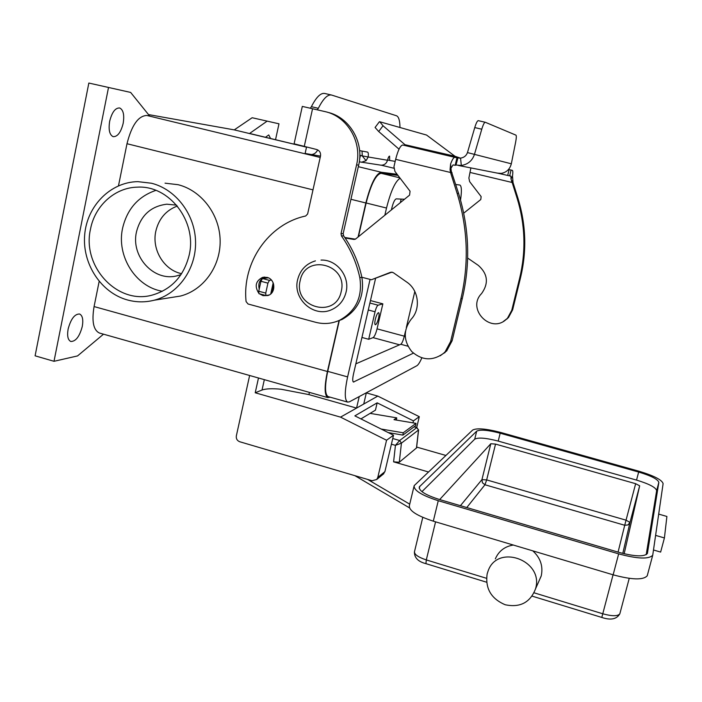 <?xml version="1.0" encoding="UTF-8"?>
<svg xmlns="http://www.w3.org/2000/svg" width="702" height="702" viewBox="0 0 702 702"><rect width="100%" height="100%" fill="white"/><g stroke="black" fill="none" stroke-linecap="round" stroke-linejoin="round"><path stroke-width="1.05" d="M391.4 444.19L395.437 445.349L393.594 461.855L399.298 462.232L401.43 443.146L399.657 440.505L395.437 445.349L401.43 443.146L418.594 429.949M535.582 588.662L535.521 588.864C530.203 602.544 520.094 607.835 505.212 604.755C491.146 598.762 485.126 588.478 487.153 573.92L488.101 570.98C497.525 543.366 544.085 560.398 535.582 588.662M532.774 550.842C540.443 557.818 543.269 566.154 541.251 575.842L538.364 582.449M495.34 558.862C498.736 551.07 504.729 546.454 513.302 545.033M655.677 535.415L664.417 537.951L666.9 516.461L658.73 514.118M653.58 550.017L660.635 552.079L664.417 537.951M421.946 491.646L474.71 439.18C478.176 437.276 486.012 437.916 498.218 441.093L636.538 480.089C649.096 483.906 655.808 487.416 656.66 490.619L646.209 554.677M439.663 499.57L490.812 443.725L495.533 444.103L635.652 483.696L639.662 485.81L624.157 553.755M663.109 483.625L652.728 555.212C648.92 559.362 637.565 558.915 618.664 553.869L438.267 500.71C421.621 495.349 413.592 490.329 414.171 485.644L472.657 430.045C476.833 427.878 486.223 428.694 500.833 432.485L638.864 471.191C653.913 475.719 661.995 479.861 663.109 483.625M413.987 486.407L409.38 505.58C408.739 510.538 416.707 515.724 433.301 521.165L613.144 574.824C631.984 579.887 643.357 580.203 647.235 575.772L647.446 575.061M658.836 482.423L647.393 553.492C644.208 556.949 634.757 556.581 619.032 552.386L439.391 499.491C425.517 495.033 418.822 490.847 419.287 486.934L476.676 431.177C480.115 429.361 487.951 430.028 500.175 433.204L638.662 472.051C651.237 475.842 657.958 479.299 658.836 482.423L656.66 490.619M393.594 461.855L428.352 471.946M445.814 455.431L416.655 447.069M399.298 462.232L416.567 447.894M416.558 447.964L418.585 429.984L416.812 427.606L418.489 430.098L416.444 448.122M416.716 427.457L419.287 416.681L377.799 396.103L356.555 408.09L308.915 394.603L281.142 389.241C272.157 388.39 265.786 388.654 262.03 390.04L255.221 392.778L258.485 377.992M176.571 205.142L166.804 204.194C150.895 206.186 140.795 215.409 136.486 231.844C130.616 256.274 153.615 281.704 176.606 275.912L180.976 274.64M177.325 206.046C165.97 210.346 158.801 218.734 155.818 231.212C151.606 249.666 164.005 270.138 181.616 273.675M90.523 229.019C94.902 205.66 114.996 187.487 137.425 187.153C169.366 185.135 197.297 221.56 189.171 255.133C183.863 276.132 171.569 289.443 152.29 295.068C117.453 305.063 81.695 266.418 90.523 229.019M155.888 190.374C138.259 196.411 127.159 209.02 122.596 228.194C116.304 256.098 135.661 286.942 162.39 291.277M151.492 183.24C176.026 189.364 195.095 214.593 195.56 241.848C196.174 269.103 178.229 294.085 154.168 300.219C145.288 302.465 136.399 302.387 127.501 299.973C101.097 292.804 82.143 263.891 84.67 234.942C86.943 205.967 110.477 182.002 137.838 181.642L151.492 183.24M165.031 183.169L178.089 184.696C201.544 190.532 219.726 214.531 220.138 240.461C220.691 266.391 203.492 290.189 180.458 296.051L171.165 297.525M375.342 319.252C376.439 315.075 377.518 312.881 378.589 312.671C379.247 313.162 379.229 315.014 378.545 318.208C377.457 322.367 376.369 324.561 375.298 324.78C374.64 324.298 374.657 322.455 375.342 319.252M68.12 329.062C70.867 318.936 74.684 313.926 79.58 314.005C82.538 315.488 83.441 319.647 82.274 326.474C79.58 336.512 75.763 341.514 70.814 341.479C67.883 340.04 66.988 335.898 68.12 329.062M109.661 121.288C111.978 112.18 115.33 107.748 119.7 107.976C123.35 109.863 124.508 114.996 123.166 123.385C120.876 132.424 117.532 136.846 113.119 136.653C109.512 134.828 108.354 129.703 109.661 121.288M265.479 137.285L268.752 134.924L270.568 138.505M268.076 295.454L266.874 295.402M259.538 293.822L263.004 295.647L267.804 295.542C276.219 293.331 275.614 279.194 267.014 277.378L262.627 277.378C255.756 280.844 254.414 286.03 258.599 292.918M396.411 420.077L396.727 417.848L370.094 413.381M396.727 417.848L394.015 419.673L416.014 423.367L403.202 432.792L402.913 435.108L388.294 432.607M402.913 435.108L415.733 425.587L416.014 423.367M381.16 429.036L403.202 432.792M395.182 161.381L389.645 160.442L389.592 156.116C388.899 156.195 388.215 157.52 387.557 160.091L387.522 160.249C386.521 163.513 384.371 165.163 381.089 165.198L380.115 165.058M387.592 159.951L389.645 160.442M359.608 150.632L367.523 152.08M331.704 95.077L324.912 93.506C320.858 92.594 316.348 96.99 311.39 106.686L318.331 108.31C323.253 98.587 327.711 94.173 331.704 95.077L396.481 115.76C398.727 116.672 399.886 120.586 399.982 127.501M359.81 155.432L368.181 156.985C368.532 154.124 368.331 152.492 367.585 152.097M318.331 108.31L317.286 109.793M362.25 155.563L362.048 151.079M362.25 155.739L359.81 155.326M359.292 161.829L381.089 165.198M387.522 160.249L368.181 156.985L366.075 160.688L361.469 162.259M311.39 106.686L310.337 108.169M316.576 149.482L294.103 143.813L302.308 106.406L324.973 111.592C347.104 116.234 362.311 141.76 356.581 164.838L341.005 233.696L341.462 235.969C350.351 248.561 356.476 262.46 359.819 277.667C362.662 296.876 356.011 311.021 339.856 320.121C332.037 323.719 323.947 324.438 315.593 322.279L248.043 304.001L246.086 301.588C241.971 262.706 268.392 223.982 305.677 215.997L307.634 213.97L320.498 156.107C320.919 152.764 319.612 150.553 316.576 149.482M306.537 147.06L305.124 153.448L320.498 156.125M317.673 149.886C316.163 153.062 313.724 154.633 310.363 154.607M327.413 112.25C349.342 116.936 364.356 142.26 358.669 165.137L343.173 233.573L343.62 235.837C352.465 248.35 358.555 262.162 361.881 277.281C364.707 296.367 358.081 310.433 342.014 319.48L335.863 321.727M259.222 289.031C257.915 283.301 259.81 279.326 264.908 277.097M103.501 334.178L77.553 355.923L54.001 361.302L35.1 355.817L88.838 83.047L130.642 92.427L149.596 115.944L146.832 115.461L320.2 157.459M148.499 114.584L234.266 129.879L252.15 117.734L278.984 123.806L275.535 139.707M252.15 117.734L278.984 123.806M234.266 129.879L249.482 133.547L266.953 121.262M358.09 237.004L365.847 202.975C370.805 183.74 375.956 173.499 381.309 172.262L397.113 174.28M249.482 133.547L306.511 147.174L251.316 133.871M88.838 83.047L130.642 92.427M54.001 361.302L108.468 87.732M330.168 397.174L327.808 397.595C324.403 395.314 324.28 386.618 327.413 371.498L339.048 320.489M99.789 333.125L99.342 333.002C93.375 330.045 91.62 321.235 94.077 306.563L99.157 281.432M118.489 185.793L126.992 143.726C131.669 125.246 138.285 115.83 146.832 115.461M328.369 396.665L328.106 396.595C324.815 394.384 324.693 385.977 327.729 371.367L339.364 320.349M358.441 236.714L366.137 202.983C370.919 184.407 375.895 174.508 381.072 173.297L397.964 175.403M370.454 300.57L382.853 303.852L377.053 328.852C375.798 333.731 374.473 336.653 373.06 337.636L368.69 339.285L361.942 337.46M370.068 279.396L347.613 376.904C344.524 391.549 344.507 399.947 347.578 402.088L349.359 401.851L416.812 365.76C418.225 364.935 419.901 362.311 421.832 357.897M460.538 200.009C461.837 191.084 461.626 186.083 459.889 185.03L455.782 184.529M400.149 178.255C395.349 181.134 390.803 191.058 386.512 208.038L384.845 215.242M413.408 353.15L353.439 382.037C352.483 381.353 352.492 378.738 353.457 374.201L375.552 278.518M391.383 209.924L391.804 208.125C393.252 202.448 394.743 199.359 396.27 198.868L404.501 199.254M355.853 363.838L400.798 344.278C401.983 343.375 403.141 340.716 404.273 336.302L405.396 331.528M406.335 327.509L414.821 291.47M382.853 303.852L378.097 305.203C377.027 305.844 376.018 308.046 375.052 311.793L368.69 339.285M400.333 202.641L401.158 199.096M419.287 416.681L413.452 420.884L412.978 422.858M382.897 474.429L384.907 471.647L393.524 435.231L354.861 415.865L377.158 402.843L413.452 420.884M359.222 396.569L356.555 408.09L340.531 417.128L386.556 440.242L377.781 477.465L376.711 479.492L372.095 480.738L239.724 441.742C237.127 440.68 235.995 438.741 236.337 435.907L249.631 375.491M393.524 435.231L386.556 440.242M363.733 404.036L366.365 392.751M340.531 417.128L255.221 392.778M366.33 392.892L377.799 396.103M377.158 402.843L375.447 410.152L360.933 418.901M452.07 172.745L450.535 172.49L450.061 169.594L450.623 163.891C452.325 159.442 453.738 157.257 454.861 157.336L457.055 157.836L455.282 165.321L453.08 164.891L450.965 168.19L451.272 171.165L458.59 193.436C469.296 228.29 470.542 263.259 462.328 298.35L452.141 340.724L446.7 350.93L440.198 355.791M361.872 277.264L371.419 279.747L390.698 272.253L393.138 272.551L406.774 282.09C418.796 290.031 421.016 308.994 411.153 319.252C403.15 330.01 403.352 340.777 411.758 351.562C422.016 360.565 432.59 361.17 443.488 353.396L445.156 351.763L450.623 341.497L460.863 298.868C469.12 263.566 467.865 228.378 457.099 193.313L450.535 172.49L395.647 159.345L393.954 166.743L394.954 171.455L410.047 191.216L409.591 195.112L355.791 238.873L353.782 239.417L345.138 238.022M503.588 321.279L508.432 317.629L512.627 309.854L520.542 277.676C526.912 251.07 526.052 224.605 517.962 198.28L513.039 182.634L512.162 182.494L517.111 198.21C525.236 224.658 526.105 251.246 519.699 277.974L511.758 310.302L507.537 318.111L506.265 319.349C490.61 334.187 466.356 308.748 481.572 293.576C488.899 283.275 487.82 273.877 478.334 265.4L467.646 258.046M459.617 158.152L443.488 154.317L459.74 158.152M453.562 156.669L459.845 158.152L453.562 156.669M450.412 156.002L439.092 153.264L450.412 156.002M443.857 154.396L459.819 158.152L443.857 154.396M452.132 156.344L459.775 158.152L452.132 156.344M460.433 158.134L454.984 156.256L426.57 135.056L379.756 121.753L383.038 125.755L404.993 144.709L407.476 146.007L414.513 147.683L402.79 145.007C400.377 145.411 397.999 150.193 395.647 159.345M457.055 157.836L449.271 155.967L460.556 158.117C464.004 157.599 466.303 155.756 467.462 152.588L474.754 127.58C476.167 122.973 477.351 120.665 478.325 120.674L485.205 122.253M509.108 169.603L512.32 170.34L509.108 169.603L507.695 175.447L510.916 176.141L511.012 178.975L512.495 176.044L513.039 182.634M463.706 213.18L480.782 199.535L481.142 196.586L469.638 181.625L468.883 178.062L470.884 167.918M497.367 173.122L501.21 173.394C506.484 172.438 509.863 169.243 511.328 163.803L515.645 142.137C516.418 138.022 516.523 135.688 515.952 135.153L485.293 122.271C484.354 122.28 483.178 124.587 481.774 129.203L474.491 154.247C472.402 160.635 468.015 164.373 461.319 165.47L455.361 164.97M470.217 172.481L512.162 182.494L511.012 178.975M512.32 170.34L512.346 170.349C512.925 170.691 512.969 172.587 512.495 176.044M498.999 173.464L507.695 175.447M457.493 157.432L407.458 146.069M404.475 145.393L404.993 144.709L454.984 156.256M455.958 165.11L457.932 157.95M467.462 152.588L511.328 163.803M265.839 295.481L258.959 293.673L258.74 291.233L260.925 281.274L262.434 278.518L268.287 277.825M392.032 272.104L371.419 279.747M344.77 237.478L355.335 239.171M271.402 280.063L269.428 280.37L267.927 283.143L265.742 293.111L265.944 295.542L269.164 294.972M399.034 149.184L378.694 131.52L375.079 127.474L379.396 121.736M409.722 504.159L367.585 479.413M435.573 521.84L426.307 559.924L425.93 563.653L486.574 582.204M622.788 553.413L629.992 522.428L628.009 524.938L624.719 525.263L626.044 520.173L486.661 479.905L484.968 484.766L624.719 525.263L618.076 552.105M466.769 507.546L484.968 484.766L482.423 482.774L481.941 479.624L460.424 505.686M613.065 574.798L601.798 617.444C610.731 620.445 616.733 619.243 619.813 613.829C617.786 616.347 612.109 616.33 602.781 613.785L534.082 592.813M486.486 578.29L426.307 559.924C418.076 557.151 414.145 554.369 414.513 551.588L422.779 517.374M495.533 444.103L486.661 479.905L481.941 479.624L490.812 443.725M639.662 485.81L629.992 522.428L626.044 520.173L635.652 483.696M619.919 613.504L629.238 578.351L619.919 613.504M419.261 488.46L419.805 486.196M476.676 431.177L474.71 439.18M638.662 472.051L636.538 480.089M500.175 433.204L498.218 441.093M438.267 500.71L433.301 521.165M618.664 553.869L613.144 574.824M414.066 426.825L416.812 427.606L399.657 440.505L392.743 438.522M354.905 475.675L409.442 507.844M308.915 394.603L309.415 392.392M300.175 280.695C293.059 307.608 335.872 319.182 341.207 291.532C348.403 264.259 305.177 253.106 300.175 280.695M360.38 155.572L359.643 158.845M362.188 155.818L366.075 160.688M359.819 277.667L361.881 277.281M341.462 235.969L343.62 235.837M341.005 233.696L343.173 233.573M356.581 164.838L358.669 165.137M312.565 108.687L304.238 146.507M358.318 166.69L381.309 172.262M381.335 165.216L393.804 168.217L381.353 165.216M126.992 143.726L312.995 189.865M350.939 199.28L365.847 202.975M94.077 306.563L327.413 371.498M399.587 344.814L373.06 337.636M404.299 336.179L377.053 328.852M347.613 376.904L327.729 371.367M386.512 208.038L366.137 202.983M399.833 177.843L381.072 173.297M407.941 346.209L400.798 344.278M405.203 336.548L404.273 336.302M353.948 381.985L353.106 381.748M375.052 311.793L368.278 309.986M378.097 305.203L369.893 303.027M264.338 379.65L262.03 390.04M384.907 471.647L377.781 477.465M450.623 341.497L452.141 340.724M402.79 145.007L454.861 157.336M511.521 181.283L512.627 180.44M511.065 170.059L509.652 175.895M501.886 173.289L501.702 174.052M512.627 309.854L511.758 310.302M517.962 198.28L517.111 198.21M520.542 277.676L519.699 277.974M460.556 158.117L461.319 165.47M474.754 127.58L481.774 129.203M451.272 171.165L450.061 169.594M450.965 168.19L450.623 163.891M457.099 193.313L458.59 193.436M273.604 284.073L271.63 293.032M270.744 293.901L273.183 282.845M353.782 239.417L354.958 239.321M460.863 298.868L462.328 298.35M269.428 280.37L262.434 278.518M267.927 283.143L260.925 281.274M265.742 293.111L258.74 291.233M456.949 157.81L455.186 165.303M383.038 125.755L378.694 131.52M532.151 596.138L601.798 617.444M535.521 588.864L541.198 576.044M425.93 563.653C418.26 561.732 414.417 557.853 414.399 552.035M652.728 555.212L647.235 575.772M416.97 427.536L414.18 426.746M321.025 260.091C336.793 259.319 350.158 276.456 346.06 292.172C343.962 300.377 339.171 306.204 331.695 309.652C313.926 318.138 292.453 299.008 297.639 279.633C300.166 269.963 306.098 263.706 315.435 260.863M154.168 300.219L180.458 296.051M342.014 319.48L339.856 320.121M262.627 277.378L264.584 277.097M99.342 333.002L327.808 397.595M347.578 402.088L328.106 396.595M383.862 473.639L376.711 479.492M507.151 318.866L506.265 319.349M499.175 173.473L458.643 165.514M485.293 122.271L478.325 120.674M443.488 353.396L445.05 352.544M258.959 293.673L265.944 295.542"/></g></svg>
